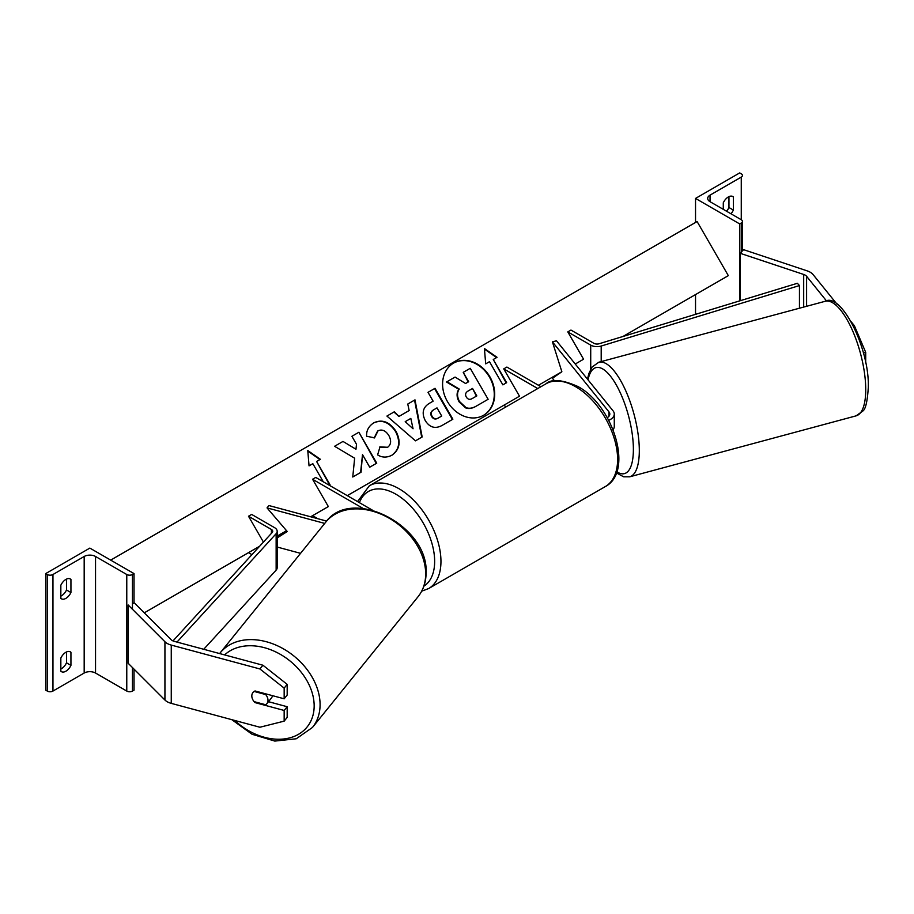 <?xml version="1.0" encoding="UTF-8"?>
<svg xmlns="http://www.w3.org/2000/svg" width="914" height="914" viewBox="0 0 914 914"><rect width="100%" height="100%" fill="white"/><g stroke="black" fill="none" stroke-linecap="round" stroke-linejoin="round"><path stroke-width="1.37" d="M607.273 417.652A8.923 5.153 0 0 0 609.809 414.053A8.923 5.153 0 0 0 608.975 411.871L552.433 341.87L561.859 371.747L552.433 378.293L554.535 380.887M608.735 420.314A13.379 7.723 0 0 0 614.277 414.053A13.379 7.723 0 0 0 613.02 410.786L556.477 340.773L552.433 341.87M613.066 429.66A13.379 7.723 0 0 0 614.277 426.438L614.277 414.053M347.274 495.639L519.506 396.208L503.74 368.89L506.893 367.062L540.928 386.713M519.506 396.208L503.74 405.313L506.23 406.753M503.74 368.89L537.775 388.541M826.553 301.003L806.594 276.291A7.141 4.124 0 0 0 805.177 275.125A7.141 4.124 0 0 0 803.692 274.463L740.02 253.247L740.02 300.775M853.425 325.99L854.396 325.727L865.707 352.358L865.707 363.052M865.707 352.358L863.376 352.987M836.767 303.894L813.06 274.554A14.281 8.237 0 0 0 810.215 272.212A14.281 8.237 0 0 0 807.268 270.898L743.585 249.671L740.02 253.247M854.396 325.727L851.288 321.888M695.531 198.418L739.689 223.919L741.265 223.005A4.01 2.319 0 0 0 742.442 221.359A4.01 2.319 0 0 0 741.265 219.726L710.041 201.697A8.032 4.639 180 0 1 707.687 198.418A8.032 4.639 180 0 1 710.041 195.139L741.265 177.11A4.01 2.319 0 0 0 742.442 175.465A4.01 2.319 0 0 0 741.265 173.831L739.689 172.917L695.531 198.418L695.531 222.456M695.531 294.582L695.531 314.347M726.516 211.203A8.923 5.153 120 0 0 728.961 207.524L728.961 196.636M732.125 196.236L733.382 196.956A8.923 5.153 120 0 0 732.799 196.521A8.923 5.153 120 0 0 728.332 196.956A8.923 5.153 120 0 0 723.282 202.794L723.282 209.34M733.382 196.956L733.382 210.071A8.923 5.153 -60 0 1 730.926 213.762M739.689 223.919L739.689 300.877M728.961 207.524L733.382 210.071M255.532 702.021L255.052 702.615A8.923 6.604 38.9 0 1 251.818 695.92A8.923 6.604 38.9 0 1 252.961 692.492A8.923 6.604 38.9 0 1 255.052 690.961L284.163 698.799L284.163 688.105L287.179 684.369L262.924 665.221L174.277 641.354A7.141 4.124 180 0 1 172.255 640.543A7.141 4.124 180 0 1 171.112 639.686L134.358 602.92L132.45 603.56M287.179 684.369L287.179 695.063L284.163 698.799M287.179 706.716L284.163 710.452L284.163 721.146L287.179 717.41L287.179 706.716L268.476 701.689M262.924 665.221L259.907 668.957L171.261 645.09A14.281 8.237 180 0 1 167.205 643.456A14.281 8.237 180 0 1 164.931 641.742L128.166 604.977L128.166 663.267L164.931 700.021A14.281 8.237 180 0 0 167.205 701.735A14.281 8.237 180 0 0 171.261 703.369L259.907 727.236L284.163 721.146M259.907 668.957L284.163 688.105M284.163 710.452L255.052 702.615M266.842 703.7A8.923 6.604 -141.1 0 0 267.985 700.273A8.923 6.604 -141.1 0 0 265.677 694.549L254.126 691.441A8.923 6.604 -141.1 0 0 252.961 692.492A8.923 6.604 -141.1 0 0 251.818 695.92A8.923 6.604 -141.1 0 0 254.126 701.644L265.677 704.751A8.923 6.604 -141.1 0 0 266.842 703.7L271.367 698.102A8.923 6.604 -141.1 0 0 272.441 695.645M266.157 693.955L265.677 694.549M60.838 658.103A8.923 5.153 -60 0 1 65.888 652.276A8.923 5.153 -60 0 1 70.355 651.831A8.923 5.153 -60 0 1 70.938 652.276L70.938 665.381A8.923 5.153 120 0 1 61.432 671.653A8.923 5.153 120 0 1 60.838 671.207L60.838 658.103M134.027 573.592L132.45 574.506A4.01 2.319 180 0 1 126.772 574.506L95.536 556.477A8.032 4.639 0 0 0 84.179 556.477L52.955 574.506A4.01 2.319 180 0 1 47.277 574.506L45.7 573.592L89.858 548.092L134.027 573.592L134.027 603.034M45.7 573.592L45.7 690.15L47.277 691.064A4.01 2.319 180 0 0 52.955 691.064L84.179 673.035A8.032 4.639 0 0 1 95.536 673.035L126.772 691.064A4.01 2.319 180 0 0 132.45 691.064L134.027 690.15L134.027 669.117M66.516 651.945L66.516 662.833A8.923 5.153 -60 0 1 60.838 668.991M60.838 596.134A8.923 5.153 -60 0 0 66.516 589.987L66.516 579.088M60.838 585.246A8.923 5.153 -60 0 1 65.888 579.419A8.923 5.153 -60 0 1 70.355 578.973A8.923 5.153 -60 0 1 70.938 579.419L70.938 592.535A8.923 5.153 120 0 1 61.432 598.807A8.923 5.153 120 0 1 60.838 598.362L60.838 585.246M66.516 589.987L70.938 592.535M69.67 578.688L70.938 579.419M66.516 662.833L70.938 665.381M69.67 651.545L70.938 652.276M286.619 530.794L277.182 536.758M326.641 521.083L268.922 505.545L267.037 507.887L287.259 531.537L277.182 537.9M300.557 553.336L277.182 547.04M324.721 523.414L267.037 507.887M372.409 510.161L315.73 477.428L312.577 479.256L363.235 508.504M312.577 479.256L328.343 506.573L312.577 515.679L317.832 518.718M567.8 331.896L590.718 345.115A8.923 5.153 180 0 0 601.195 346.029L799.453 285.568L797.374 283.283L599.104 343.755A4.456 2.571 180 0 1 593.871 343.298L570.964 330.068L567.8 331.896L583.578 359.213L575.249 364.023L583.578 359.213M799.453 285.568L799.453 308.212M172.997 640.908L272.201 532.496A4.456 2.571 0 0 0 272.715 531.285A4.456 2.571 0 0 0 271.412 529.469L248.505 516.239L263.426 542.082M251.933 554.649L248.505 552.673L259.61 546.252L144.275 612.837M176.973 642.085L276.142 533.696A8.923 5.153 0 0 0 277.182 531.285A8.923 5.153 0 0 0 274.566 527.652L251.658 514.422L248.505 516.239M203.719 649.283L276.142 570.119A8.923 5.153 0 0 0 277.182 567.72L277.182 531.285M483.472 415.344A30.093 24.575 60 0 0 489.481 377.128A30.093 24.575 60 0 0 453.378 363.224M483.7 415.219L483.7 415.219A30.093 24.575 60 0 0 489.927 376.876A30.093 24.575 60 0 0 453.607 363.098L453.607 363.098A30.093 24.575 60 0 0 447.369 401.44A30.093 24.575 60 0 0 483.7 415.219L483.255 415.47M277.182 536.107L286.539 530.703M310.657 516.787L328.343 506.573M538.437 385.274L561.859 371.747M622.948 336.489L728.332 275.64L697.108 221.554L110.685 560.122M489.481 361.681L502.86 384.863L506.642 382.669L493.263 359.488L497.045 357.305L484.42 348.542L485.688 363.863L489.481 361.681M366.628 436.264C366.251 430.7 368.628 426.232 373.78 422.828L373.78 422.828C382.132 418.966 389.547 421.788 396.013 431.305L396.07 431.397C401.155 441.611 399.806 449.528 392.049 455.149C386.873 457.8 382.063 457.708 377.619 454.875L379.996 446.855L387.605 447.289C391.112 444.638 391.546 440.754 388.907 435.647L388.861 435.555C385.697 430.62 382.098 429.032 378.076 430.768L374.546 437.817L366.628 436.264M392.049 455.149L391.603 455.401C399.361 449.779 400.709 441.862 395.625 431.648L396.07 431.397M399.384 416.19L409.152 410.546L407.77 404.034L414.99 399.864L422.165 436.972L415.47 440.834L386.93 416.064L394.38 411.757L398.927 416.453L408.707 410.797M425.284 420.646L425.238 420.554C421.468 412.934 422.942 407.13 429.66 403.165L433.122 401.166L428.026 392.334L435.018 388.301L452.864 419.206L442.045 425.456C435.247 429.112 429.66 427.512 425.284 420.646M429.66 403.165L432.676 401.429M361.053 472.218L362.504 454.658L369.736 467.203L376.739 463.158L358.894 432.253L351.901 436.286L356.506 444.284L355.969 449.242L342.99 441.428L334.593 446.283L354.643 458.2L352.758 477.005L361.053 472.218M323.293 481.804L312.828 463.672L309.046 465.854L307.767 450.533L320.391 459.296L316.61 461.479L330 484.66L329.12 485.163M487.688 399.544L475.726 406.444C471.864 408.592 468.471 409.061 465.546 407.838L459.091 401.829C456.532 397.019 456.429 392.849 458.805 389.318L446.535 381.995L455.069 377.071L465.58 383.503L468.654 381.732L463.238 372.352L470.242 368.308L488.133 399.281L476.171 406.182C472.31 408.341 468.916 408.798 465.991 407.575L459.536 401.566C456.977 396.756 456.874 392.586 459.251 389.056L446.98 381.744M468.208 381.995L463.238 372.352M407.77 404.034L414.99 399.864M414.545 400.126L421.72 437.223M386.93 416.064L394.38 411.757M393.934 412.02L398.927 416.453M405.21 421.662L413.048 428.78L410.832 418.406L405.21 421.662L413.048 428.78M428.026 392.334L435.018 388.301M434.573 388.553L452.419 419.469M433.236 410.055L433.682 409.792C431.18 411.403 430.62 413.516 432.002 416.121L432.048 416.213C433.682 418.841 435.807 419.423 438.434 417.938L441.713 416.053L436.995 407.884L433.236 410.055C430.734 411.666 430.163 413.779 431.557 416.384L431.602 416.464C433.236 419.103 435.361 419.675 437.989 418.201L441.268 416.304M373.335 423.091C381.686 419.218 389.101 422.039 395.568 431.557L395.625 431.648M379.55 447.106L387.159 447.552M377.631 431.031L374.1 438.069M355.969 449.242L342.99 441.428M342.544 441.691L334.593 446.283M376.294 463.421L358.894 432.253M358.448 432.505L351.901 436.286M360.607 472.469L362.504 454.658M329.554 484.923L316.61 461.479M307.812 451.128L319.946 459.559M496.599 357.568L484.466 349.137M506.196 382.932L493.263 359.488M472.241 398.538L476.834 395.899L472.538 388.461L467.911 391.135C465.523 392.643 464.975 394.585 466.277 396.973L466.323 397.064C467.831 399.452 469.796 399.944 472.241 398.538M476.377 396.15L472.538 388.461M472.092 388.724L467.911 391.135M608.975 411.871L608.975 416.224M806.594 276.291L806.594 306.293M803.692 274.463L803.692 307.07M710.041 195.139L710.041 201.697M741.265 177.11L741.265 219.726M741.265 223.005L741.265 253.658M605.319 486.568A59.33 34.252 -120 0 0 614.414 439.017A59.33 34.252 -120 0 0 575.66 386.736A59.33 34.252 -120 0 0 545.989 383.8C551.553 378.682 562.19 379.584 577.888 386.508C613.134 405.222 634.156 471.59 605.319 486.568L428.666 588.547L421.708 591.187M545.989 383.8L369.336 485.78A59.33 34.252 60 0 1 399.007 488.727A59.33 34.252 60 0 1 437.76 541.008A59.33 34.252 60 0 1 428.666 588.547M423.913 586.137A54.874 31.682 -120 0 0 431.522 541.968A54.874 31.682 -120 0 0 395.853 494.188A54.874 31.682 -120 0 0 359.385 502.631M865.729 389.615A59.33 20.474 -105.1 0 0 851.654 328.652A59.33 20.474 -105.1 0 0 825.228 301.277C841.063 292.08 869.557 348.131 868.3 387.285C867.432 401.349 865.604 409.278 862.793 411.072L856.075 415.859A59.33 20.474 -105.1 0 0 865.729 389.615M825.228 301.277L598.807 362.23A59.33 20.474 74.9 0 1 625.233 389.615A59.33 20.474 74.9 0 1 639.309 450.568A59.33 20.474 74.9 0 1 629.655 476.822L856.075 415.859M616.79 471.738A54.874 18.931 -105.1 0 0 633.379 449.322A54.874 18.931 -105.1 0 0 613.682 380.647A54.874 18.931 -105.1 0 0 588.045 379.87M171.261 645.09L171.261 703.369M164.931 641.742L164.931 700.021M224.627 654.915A54.874 40.604 38.9 0 1 280.141 654.218A54.874 40.604 38.9 0 1 314.165 705.882A54.874 40.604 38.9 0 1 286.768 738.535A54.874 40.604 38.9 0 1 234.761 720.472M312.474 727.441A59.33 43.906 -141.1 0 0 320.083 704.637A59.33 43.906 -141.1 0 0 280.621 647.318A59.33 43.906 -141.1 0 0 220.16 652.882L325.738 522.157A59.33 43.906 38.9 0 1 386.199 516.593A59.33 43.906 38.9 0 1 425.673 573.912A59.33 43.906 38.9 0 1 418.052 596.716L312.474 727.441L296.25 738.775L274.817 741.083L252.058 734.262L231.836 719.684M52.955 574.506L52.955 691.064M84.179 556.477L84.179 673.035M47.277 574.506L47.277 691.064M132.45 574.506L132.45 609.261M132.45 667.54L132.45 691.064M126.772 574.506L126.772 691.064M95.536 556.477L95.536 673.035M590.718 345.115L590.718 369.176M601.195 346.029L601.195 361.59M271.412 529.469L271.412 533.353M276.142 533.696L276.142 570.119M742.442 250.813L742.442 221.359M369.336 485.78L357.557 501.58M598.807 362.23L592.089 367.028L588.867 373.518L587.485 379.161M616.379 472.892L623.634 476.8L629.655 476.822M325.738 522.157C351.787 485.802 428.803 526.018 426.084 572.827C426.05 582.035 423.376 589.998 418.052 596.716M219.611 653.567L220.16 652.882"/></g></svg>
